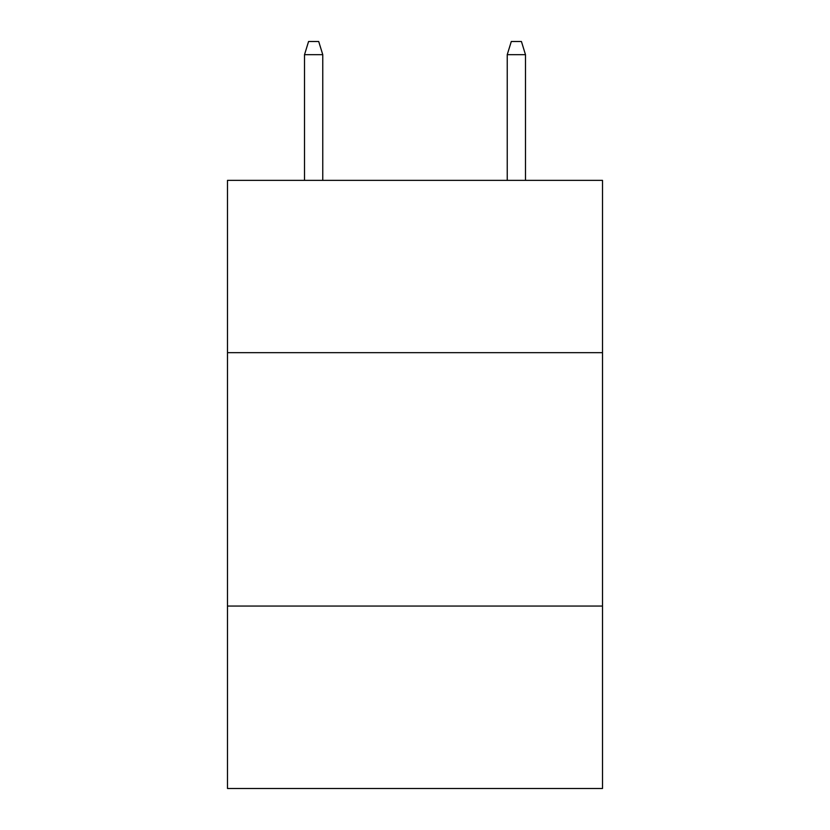 <?xml version="1.0" encoding="UTF-8"?>
<svg xmlns="http://www.w3.org/2000/svg" width="830" height="830" viewBox="0 0 830 830"><rect width="100%" height="100%" fill="white"/><g stroke="black" fill="none" stroke-linecap="round" stroke-linejoin="round"><path stroke-width="1.25" d="M602.507 352.667L602.507 180.359L227.493 180.359L227.493 352.667L602.507 352.667L602.507 788.5L227.493 788.5L227.493 352.667M602.507 606.056L227.493 606.056M322.766 180.359L322.766 54.676L304.517 54.676L304.517 180.359M304.517 54.676L308.573 41.5L318.71 41.5L322.766 54.676M507.234 54.676L511.29 41.5L521.427 41.5L525.483 54.676L507.234 54.676L507.234 180.359M525.483 54.676L525.483 180.359"/></g></svg>
